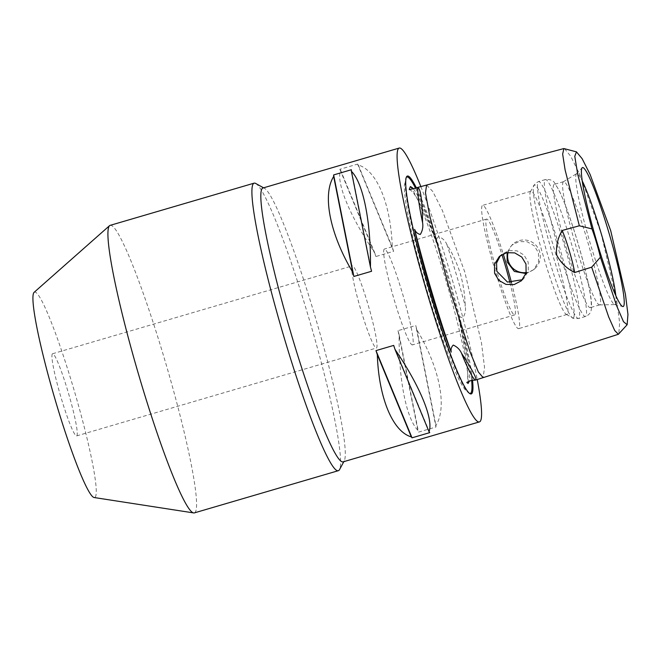 <?xml version="1.0" encoding="UTF-8"?>
<svg xmlns="http://www.w3.org/2000/svg" width="661" height="661" viewBox="0 0 661 661"><rect width="100%" height="100%" fill="white"/><g stroke="black" fill="none" stroke-linecap="round" stroke-linejoin="round"><path stroke-width="0.5" stroke-dasharray="3.31 2.48" d="M413.29 188.732A102.009 9.956 -106.3 0 1 436.491 242.992C435.93 240.406 436.64 238.274 438.615 236.58C442.44 238.034 445.167 240.612 446.803 244.322C452.24 252.824 456.751 262.591 460.329 273.604C463.378 284.792 465.022 295.682 465.27 306.291C465.988 310.496 465.17 314.322 462.816 317.759C460.205 317.321 458.395 315.784 457.412 313.157A102.009 9.956 -106.3 0 1 469.136 381.248M409.275 189.674C414.331 190.657 423.404 208.43 436.491 242.992M564.444 148.576L570.749 156.302L580.052 175.173L601.031 233.209L616.482 298.83L619.646 322.775L618.795 333.987M499.319 256.493L501.633 254.394L508.896 250.593L517.026 250.841L523.983 255.03L528.172 262.095L528.304 271.142L523.644 278.727L521.364 280.801M508.053 252.411A16.409 16.31 47.9 0 1 539.632 251.734A16.409 16.31 47.9 0 1 526.239 272.547M525.966 273.555L533.683 269.655L538.517 261.905L538.484 252.766L534.22 245.776L527.09 241.736L518.877 241.571L511.672 245.322L507.111 252.576M393.634 251.32A142.677 13.922 73.7 0 0 392.287 247.264C390.899 204.183 376.927 170.373 358.303 165.035A142.677 13.922 73.7 0 0 357.584 164.11L339.87 169.299A142.677 13.922 -106.3 0 1 340.589 170.224C335.829 182.419 349.801 216.23 374.572 252.452A142.677 13.922 -106.3 0 1 375.919 256.518L393.634 251.32L357.584 164.11M435.954 427.006A142.677 13.922 73.7 0 0 435.938 425.444C447.497 407.102 439.664 367.739 416.876 329.723A142.677 13.922 73.7 0 0 415.736 325.468L398.021 330.665A142.677 13.922 -106.3 0 1 399.161 334.912C398.558 379.786 406.399 419.148 418.223 430.642A142.677 13.922 -106.3 0 1 418.239 432.195L435.954 427.006L415.736 325.468M420.85 186.584A142.677 13.922 -106.3 0 1 477.225 379.546M262.913 188.013A142.677 13.922 -106.3 0 1 264.417 188.294A142.677 13.922 -106.3 0 1 316.404 321.015A142.677 13.922 -106.3 0 1 344.298 460.8A142.677 13.922 -106.3 0 1 343.761 461.51A142.677 13.922 -106.3 0 1 343.175 461.841M255.675 183.452A149.807 14.616 -106.3 0 1 310.265 322.816A149.807 14.616 -106.3 0 1 339.547 469.591M110.114 225.368A149.807 14.616 -106.3 0 1 165.283 361.633A149.807 14.616 -106.3 0 1 195.003 512.531A149.807 14.616 -106.3 0 1 194.392 512.886M34.075 292.369A107.008 10.444 -106.3 0 1 73.222 387.197A107.008 10.444 -106.3 0 1 95.126 497.254A107.008 10.444 -106.3 0 1 94.201 497.535M352.148 265.986A42.8 4.181 73.7 0 0 360.642 309.1A42.8 4.181 73.7 0 0 376.406 348.033A42.8 4.181 73.7 0 0 376.58 347.926A42.8 4.181 73.7 0 0 368.086 304.812A42.8 4.181 73.7 0 0 352.321 265.879A42.8 4.181 73.7 0 0 352.148 265.986M52.376 353.85A42.8 4.181 73.7 0 0 60.87 396.964A42.8 4.181 73.7 0 0 76.635 435.896A42.8 4.181 73.7 0 0 76.808 435.797A42.8 4.181 73.7 0 0 68.314 392.684A42.8 4.181 73.7 0 0 52.55 353.751A42.8 4.181 73.7 0 0 52.376 353.85M615.804 295.525A68.215 6.66 -106.3 0 1 615.383 304.39A68.215 6.66 -106.3 0 1 614.928 304.581A68.215 6.66 -106.3 0 1 614.705 304.556A68.215 6.66 -106.3 0 1 589.521 240.959A68.215 6.66 -106.3 0 1 576.392 173.835A68.215 6.66 -106.3 0 1 576.442 173.785A68.215 6.66 -106.3 0 1 576.566 173.694A68.215 6.66 -106.3 0 1 582.184 180.841M599.924 304.738A64.2 6.263 -106.3 0 1 599.667 304.895A64.2 6.263 -106.3 0 1 599.502 304.919A64.2 6.263 -106.3 0 1 575.781 245.685A64.2 6.263 -106.3 0 1 563.279 181.825A64.2 6.263 -106.3 0 1 563.395 181.734A64.2 6.263 -106.3 0 1 563.544 181.668A64.2 6.263 -106.3 0 1 587.191 240.067A64.2 6.263 -106.3 0 1 599.924 304.738M590.57 307.481A64.2 6.263 -106.3 0 1 590.306 307.638A64.2 6.263 -106.3 0 1 566.667 249.238A64.2 6.263 -106.3 0 1 553.926 184.559A64.2 6.263 -106.3 0 1 554.191 184.411A64.2 6.263 -106.3 0 1 577.838 242.81A64.2 6.263 -106.3 0 1 590.57 307.481M567.221 314.33A64.2 6.263 -106.3 0 1 566.964 314.479A64.2 6.263 -106.3 0 1 566.287 314.355A64.2 6.263 -106.3 0 1 542.888 254.625A64.2 6.263 -106.3 0 1 530.337 191.723A64.2 6.263 -106.3 0 1 530.576 191.409A64.2 6.263 -106.3 0 1 530.841 191.252A64.2 6.263 -106.3 0 1 554.488 249.651A64.2 6.263 -106.3 0 1 567.221 314.33M511.531 282.867A64.2 6.263 -106.3 0 1 518.951 328.476A64.2 6.263 -106.3 0 1 518.687 328.624A64.2 6.263 -106.3 0 1 495.039 270.233A64.2 6.263 -106.3 0 1 482.307 205.554A64.2 6.263 -106.3 0 1 482.563 205.406A64.2 6.263 -106.3 0 1 503.195 253.882M412.679 344.769A49.939 4.875 -106.3 0 1 412.472 344.893A49.939 4.875 -106.3 0 1 394.088 299.474A49.939 4.875 -106.3 0 1 384.181 249.172A49.939 4.875 -106.3 0 1 384.388 249.048A49.939 4.875 -106.3 0 1 402.772 294.476A49.939 4.875 -106.3 0 1 412.679 344.769M509.97 282.693A49.939 4.875 -106.3 0 1 514.878 314.818A49.939 4.875 -106.3 0 1 514.671 314.933A49.939 4.875 -106.3 0 1 496.279 269.514A49.939 4.875 -106.3 0 1 486.372 219.212A49.939 4.875 -106.3 0 1 486.579 219.097A49.939 4.875 -106.3 0 1 501.914 254.568M457.412 313.157C465.633 348.165 469.715 378.365 466.79 382.603M472.532 380.075A113.527 11.08 73.7 0 0 450.199 282.768A113.527 11.08 73.7 0 0 416.339 187.807M340.589 170.224L374.572 252.452M339.87 169.299L375.919 256.518M358.303 165.035L392.287 247.264M399.161 334.912L418.223 430.642M398.021 330.665L418.239 432.195M416.876 329.723L435.938 425.444M429.741 432.633L393.692 345.414M371.581 271.266L351.363 169.728M415.48 188.104A112.758 11.006 -106.3 0 1 449.389 282.974A112.758 11.006 -106.3 0 1 471.632 380.249M426.593 185.055L432.765 191.492L442.407 210.545L464.873 272.274L481.481 342.91L484.538 367.466L483.125 377.654M469.558 393.386A112.758 11.006 -106.3 0 1 469.103 393.196A112.758 11.006 -106.3 0 1 428.022 288.295A112.758 11.006 -106.3 0 1 405.978 177.817A112.758 11.006 -106.3 0 1 406.251 177.412M585.795 316.305A71.338 6.965 -106.3 0 1 585.506 316.479A71.338 6.965 -106.3 0 1 559.231 251.593A71.338 6.965 -106.3 0 1 545.077 179.734A71.338 6.965 -106.3 0 1 545.375 179.561A71.338 6.965 -106.3 0 1 571.641 244.446A71.338 6.965 -106.3 0 1 585.795 316.305M578.896 318.329A71.338 6.965 -106.3 0 1 578.606 318.503A71.338 6.965 -106.3 0 1 552.332 253.609A71.338 6.965 -106.3 0 1 538.178 181.75A71.338 6.965 -106.3 0 1 538.475 181.585A71.338 6.965 -106.3 0 1 564.742 246.47A71.338 6.965 -106.3 0 1 578.896 318.329M573.484 317.743A69.248 6.759 -106.3 0 1 572.467 317.776A69.248 6.759 -106.3 0 1 547.234 253.353A69.248 6.759 -106.3 0 1 533.7 185.51A69.248 6.759 -106.3 0 1 533.956 185.163A69.248 6.759 -106.3 0 1 559.28 246.429A69.248 6.759 -106.3 0 1 573.484 317.743M446.803 244.322A102.67 10.022 -106.3 0 1 465.27 306.291M410.274 186.534C410.225 186.138 414.075 190.806 421.206 208.132C429.493 228.4 438.136 253.874 447.142 284.552C455.437 313.215 461.502 337.746 465.327 358.163C468.946 377.695 468.203 383.934 468.021 383.545M409.432 189.624L409.886 189.5M470.045 393.716L465.6 390.254C462.931 387.073 460.089 382.19 457.073 375.597C447.712 355.056 437.491 326.055 426.411 288.576C417.223 257.013 410.688 230.301 406.796 208.438C405.053 198.54 404.235 190.889 404.342 185.485L406.49 176.875M533.683 269.655L534.964 268.49M264.417 188.294L263.574 187.823M344.298 460.8L343.836 461.651M76.635 435.896L376.406 348.033M614.705 304.556L622.769 306.53M576.392 173.835L582.11 167.811M599.502 304.919L614.928 304.581M599.667 304.895L590.306 307.638M566.287 314.355L572.467 317.776C572.005 318.288 574.054 318.528 578.606 318.503L585.506 316.479L588.546 314.768C589.488 313.124 592.504 313.421 591.207 300.011C589.629 285.585 582.143 255.551 573.69 229.218C569.435 215.833 563.916 200.308 558.991 190.203L554.736 183.105C553.207 180.362 550.084 179.189 545.375 179.561L538.475 181.585L535.427 183.295L530.337 191.723M566.964 314.479L518.687 328.624M514.671 314.933L412.472 344.893M486.579 219.097L384.388 249.048M530.841 191.252L482.563 205.406M563.544 181.668L554.191 184.411M563.395 181.734L576.566 173.694M52.55 353.751L352.321 265.879M511.664 245.322L512.953 244.157"/><path stroke-width="0.99" d="M469.136 381.248A102.009 9.956 -106.3 0 1 468.624 382.413A102.009 9.956 -106.3 0 1 468.418 382.645A102.009 9.956 -106.3 0 1 466.79 382.603L471.276 380.348L475.251 380.149C477.696 380.025 473.119 371.052 461.51 353.238C459.874 349.562 457.131 346.843 453.272 345.083C451.331 347.033 450.645 349.38 451.232 352.131C445.051 334.714 438.565 314.603 431.765 291.807C424.973 269.01 419.264 248.197 414.637 229.375C415.695 232.135 417.587 233.829 420.297 234.457C422.528 230.772 423.296 226.847 422.586 222.666C422.222 200.374 420.644 188.682 417.851 187.608L409.275 189.674A102.009 9.956 -106.3 0 1 410.2 187.336A102.009 9.956 -106.3 0 1 411.398 187.154A102.009 9.956 -106.3 0 1 413.29 188.732M409.886 189.5L409.432 189.624M627.14 324.741L618.382 334.276L614.705 330.5L608.69 316.974L591.678 267.168L574.706 272.514C566.692 268.564 560.685 262.731 556.686 255.03C555.818 246.388 557.644 238.208 562.172 230.482L579.342 225.781L565.097 169.885L562.651 154.112L563.866 148.56L576.466 151.856L574.773 156.285L577.731 174.372L591.967 228.904A28.539 2.784 -106.3 0 1 600.411 257.22L616.622 305.721L623.472 321.667L627.14 324.741L627.95 314.413L625.413 294.186L610.698 230.615L590.108 174.446L582.143 158.69L576.466 151.856M600.411 257.22L591.678 267.168M525.991 264.07L521.785 257.046L514.729 252.89L506.574 252.692L499.319 256.493L494.527 264.21L494.585 273.315L498.824 280.322L505.938 284.404L514.126 284.577L521.355 280.801L526.09 273.133L525.991 264.07M451.232 352.131A102.009 9.956 -106.3 0 1 414.637 229.375M522.454 279.702L507.474 282.09L496.832 271.283L496.576 262.995L500.402 255.633M526.239 272.547A16.409 16.31 47.9 0 1 508.053 252.411M507.111 252.576L507.144 261.954L514.365 271.44L525.966 273.555M477.225 379.546A142.677 13.922 -106.3 0 1 480.026 421.569A142.677 13.922 -106.3 0 1 479.44 421.9A142.677 13.922 -106.3 0 1 426.899 292.129A142.677 13.922 -106.3 0 1 398.591 148.411A142.677 13.922 -106.3 0 1 399.178 148.072A142.677 13.922 -106.3 0 1 420.85 186.584M479.44 421.9L343.175 461.841A142.677 13.922 -106.3 0 1 290.633 332.07A142.677 13.922 -106.3 0 1 262.334 188.352A142.677 13.922 -106.3 0 1 262.913 188.013L399.178 148.072M343.836 461.651L339.547 469.591A149.807 14.616 -106.3 0 1 338.986 470.335A149.807 14.616 -106.3 0 1 338.374 470.682A149.807 14.616 -106.3 0 1 283.205 334.425A149.807 14.616 -106.3 0 1 253.485 183.518A149.807 14.616 -106.3 0 1 254.097 183.163A149.807 14.616 -106.3 0 1 255.675 183.452L263.574 187.823M338.374 470.682L194.392 512.886A149.807 14.616 -106.3 0 1 193.706 512.928A149.807 14.616 -106.3 0 1 138.256 373.341A149.807 14.616 -106.3 0 1 109.503 225.723A149.807 14.616 -106.3 0 1 109.519 225.707A149.807 14.616 -106.3 0 1 110.114 225.368L254.097 183.163M193.706 512.928L94.201 497.535A107.008 10.444 -106.3 0 1 54.59 397.831A107.008 10.444 -106.3 0 1 34.058 292.385A107.008 10.444 -106.3 0 1 34.066 292.377A107.008 10.444 -106.3 0 1 34.075 292.369L109.519 225.707M416.339 187.807A113.527 11.08 73.7 0 0 406.912 176.313A113.527 11.08 73.7 0 0 406.49 176.875A113.527 11.08 73.7 0 0 428.675 288.105A113.527 11.08 73.7 0 0 470.045 393.716A113.527 11.08 73.7 0 0 471.706 393.667A113.527 11.08 73.7 0 0 472.532 380.075M623.48 306.365A72.396 7.064 -106.3 0 1 622.769 306.53A72.396 7.064 -106.3 0 1 596.04 239.051A72.396 7.064 -106.3 0 1 582.11 167.811A72.396 7.064 -106.3 0 1 582.159 167.762A72.396 7.064 -106.3 0 1 608.632 231.804A72.396 7.064 -106.3 0 1 623.48 306.365M579.342 225.781L591.967 228.904M461.51 353.238A102.67 10.022 -106.3 0 0 475.251 380.149L483.125 377.654L478.324 371.936L470.194 352.28L448.836 286.783L429.551 215.139L425.469 192.822L426.593 185.055L416.917 187.633M501.914 254.568A49.939 4.875 -106.3 0 1 509.97 282.693M503.195 253.882A64.2 6.263 -106.3 0 1 511.531 282.867M582.184 180.841A68.215 6.66 -106.3 0 1 602.303 237.216A68.215 6.66 -106.3 0 1 615.804 295.525M351.363 169.728A142.677 13.922 73.7 0 0 351.388 171.29C363.211 182.783 371.044 222.146 370.449 267.019A142.677 13.922 73.7 0 0 371.581 271.266L353.866 276.463A142.677 13.922 -106.3 0 1 352.734 272.208C329.946 234.192 322.105 194.83 333.673 176.487A142.677 13.922 -106.3 0 1 333.648 174.925L351.363 169.728M393.692 345.414A142.677 13.922 73.7 0 0 395.03 349.479C419.809 385.702 433.781 419.512 429.022 431.699A142.677 13.922 73.7 0 0 429.741 432.633L412.026 437.822A142.677 13.922 -106.3 0 1 411.307 436.896C392.684 431.559 378.703 397.748 377.315 354.668A142.677 13.922 -106.3 0 1 375.977 350.611L393.692 345.414M562.172 230.482A28.539 2.784 -106.3 0 1 574.706 272.514M411.307 436.896L377.315 354.668M412.026 437.822L375.977 350.611M429.022 431.699L395.03 349.479M352.734 272.208L333.673 176.487M353.866 276.463L333.648 174.925M370.449 267.019L351.388 171.29M406.251 177.412A112.758 11.006 -106.3 0 1 406.399 177.264A112.758 11.006 -106.3 0 1 415.48 188.104M471.632 380.249A112.758 11.006 -106.3 0 1 470.756 393.146A112.758 11.006 -106.3 0 1 469.558 393.386M422.586 222.666A102.67 10.022 -106.3 0 1 417.851 187.608M411.398 187.154L410.291 186.542M468.021 383.52L468.624 382.413M426.593 185.055L563.866 148.56M483.125 377.654L618.382 334.276"/></g></svg>
